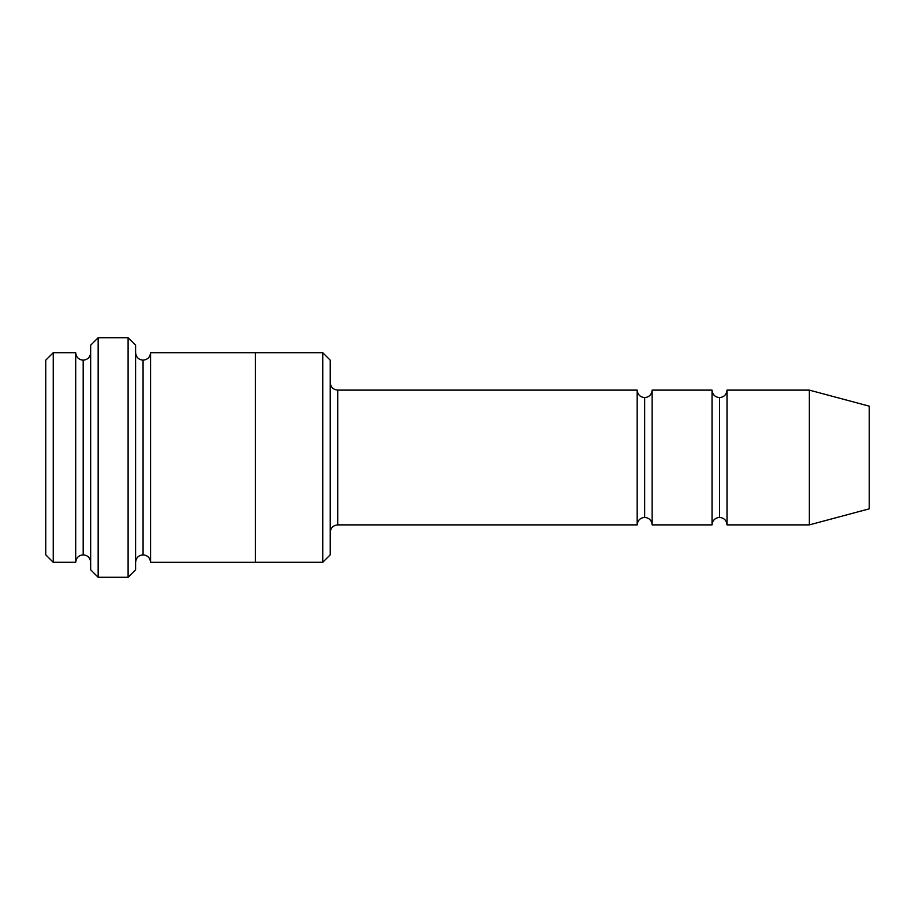 <?xml version="1.0" encoding="UTF-8"?>
<svg xmlns="http://www.w3.org/2000/svg" width="915" height="915" viewBox="0 0 915 915"><rect width="100%" height="100%" fill="white"/><g stroke="black" fill="none" stroke-linecap="round" stroke-linejoin="round"><path stroke-width="0.69" stroke-dasharray="4.58 3.43" d="M337.715 390.122L337.715 524.878L337.715 390.122M330.235 532.358L330.235 382.642L330.235 532.358M83.185 360.19L83.185 554.81L83.185 360.19M75.693 562.302L75.693 352.698L75.693 562.302M90.665 352.698L90.665 562.302L90.665 352.698M719.522 397.613L719.522 517.387L719.522 397.613M712.042 524.878L712.042 390.122L712.042 524.878M727.013 390.122L727.013 524.878L727.013 390.122M644.663 397.613L644.663 517.387L644.663 397.613M637.172 524.878L637.172 390.122L637.172 524.878M652.143 390.122L652.143 524.878L652.143 390.122M135.592 352.687L135.592 562.313L135.592 352.687M143.072 360.178L143.072 554.822L143.072 360.178M150.563 352.687L150.563 562.313L150.563 352.687M255.365 352.698L255.365 562.313L255.365 352.698M330.235 554.81L330.235 360.19L330.235 554.81M322.743 352.698L322.743 562.302L322.743 352.698M90.665 345.207L90.665 569.793L90.665 345.207M128.1 337.715L128.1 577.285L128.1 337.715M98.157 577.285L98.157 337.715L98.157 577.285M135.592 569.793L135.592 345.207L135.592 569.793M869.25 508.832L869.25 406.168L869.25 508.832M809.363 524.878L809.363 390.122L809.363 524.878M45.75 360.19L45.75 554.81L45.75 360.19M53.242 562.302L53.242 352.698L53.242 562.302"/><path stroke-width="1.37" d="M337.715 524.878C333.209 525.359 330.704 527.852 330.235 532.358C330.704 527.852 333.209 525.359 337.715 524.878L637.172 524.878C637.652 520.361 640.145 517.867 644.663 517.387L644.663 397.613C640.145 397.133 637.652 394.64 637.172 390.122L637.172 524.878L637.172 390.122C637.652 394.64 640.145 397.133 644.663 397.613C649.17 397.133 651.674 394.64 652.143 390.122L652.143 524.878C651.674 520.361 649.17 517.867 644.663 517.387C640.145 517.867 637.652 520.361 637.172 524.878L337.715 524.878L337.715 390.122L337.715 524.878M330.235 382.642C330.704 387.148 333.209 389.641 337.715 390.122L637.172 390.122L337.715 390.122C333.209 389.641 330.704 387.148 330.235 382.642M90.665 345.207L90.665 569.793L98.157 577.285L98.157 337.715L90.665 345.207L98.157 337.715L98.157 577.285L128.1 577.285L135.592 569.793L135.592 345.207L128.1 337.715L128.1 577.285L128.1 337.715L98.157 337.715L128.1 337.715L135.592 345.207L135.592 569.793L128.1 577.285L98.157 577.285L90.665 569.793L90.665 345.207M330.235 554.81L330.235 360.19L322.743 352.698L322.743 562.302L330.235 554.81L322.743 562.302L322.743 352.698L150.563 352.687L150.563 562.313C150.083 557.795 147.589 555.302 143.072 554.822L143.072 360.178C138.554 359.698 136.06 357.205 135.592 352.687C136.06 357.205 138.554 359.698 143.072 360.178C147.589 359.698 150.083 357.205 150.563 352.687L255.365 352.687L255.365 562.313L322.743 562.302L255.365 562.302L255.365 352.687L322.743 352.698L330.235 360.19L330.235 554.81M45.75 360.19L45.75 554.81L53.242 562.302L53.242 352.698L45.75 360.19L53.242 352.698L53.242 562.302L75.693 562.302L75.693 352.698L53.242 352.698L75.693 352.698L75.693 562.302C76.174 557.784 78.667 555.291 83.185 554.81L83.185 360.19C78.667 359.709 76.174 357.216 75.693 352.698C76.174 357.216 78.667 359.709 83.185 360.19C87.691 359.709 90.196 357.216 90.665 352.698C90.196 357.216 87.691 359.709 83.185 360.19L83.185 554.81C78.667 555.291 76.174 557.784 75.693 562.302L53.242 562.302L45.75 554.81L45.75 360.19M90.665 562.302C90.196 557.784 87.691 555.291 83.185 554.81C87.691 555.291 90.196 557.784 90.665 562.302M809.363 524.878L809.363 390.122L727.013 390.122L727.013 524.878L809.363 524.878L869.25 508.832L869.25 406.168L809.363 390.122L809.363 524.878L727.013 524.878C726.533 520.361 724.039 517.867 719.522 517.387L719.522 397.613C715.004 397.133 712.511 394.64 712.042 390.122L712.042 524.878C712.511 520.361 715.004 517.867 719.522 517.387C715.004 517.867 712.511 520.361 712.042 524.878L712.042 390.122C712.511 394.64 715.004 397.133 719.522 397.613C724.039 397.133 726.533 394.64 727.013 390.122C726.533 394.64 724.039 397.133 719.522 397.613L719.522 517.387C724.039 517.867 726.533 520.361 727.013 524.878L727.013 390.122L809.363 390.122L869.25 406.168L869.25 508.832L809.363 524.878M135.592 562.313C136.06 557.795 138.554 555.302 143.072 554.822C138.554 555.302 136.06 557.795 135.592 562.313M150.563 562.313L255.365 562.313L150.563 562.313L150.563 352.687C150.083 357.205 147.589 359.698 143.072 360.178L143.072 554.822C147.589 555.302 150.083 557.795 150.563 562.313M712.042 390.122L652.143 390.122L712.042 390.122M652.143 524.878L712.042 524.878L652.143 524.878L652.143 390.122C651.674 394.64 649.17 397.133 644.663 397.613L644.663 517.387C649.17 517.867 651.674 520.361 652.143 524.878"/></g></svg>
